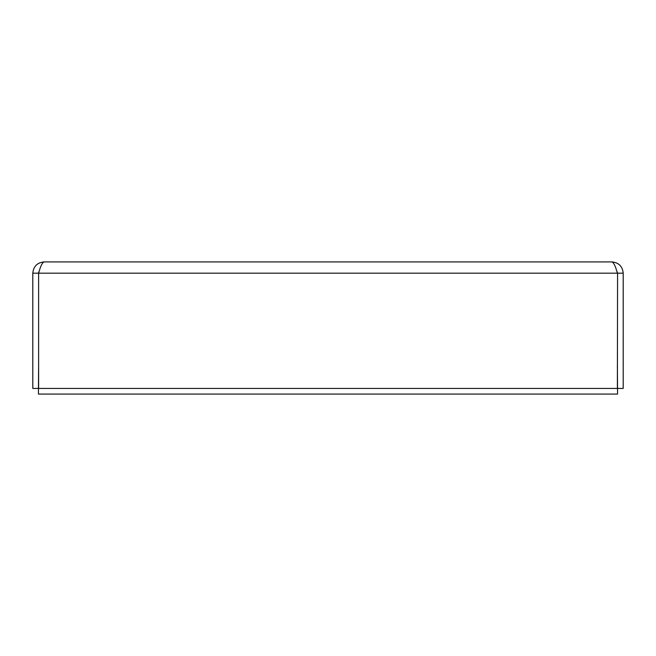 <?xml version="1.0" encoding="UTF-8"?>
<svg xmlns="http://www.w3.org/2000/svg" width="656" height="656" viewBox="0 0 656 656"><rect width="100%" height="100%" fill="white"/><g stroke="black" fill="none" stroke-linecap="round" stroke-linejoin="round"><path stroke-width="0.98" d="M616.238 269.55L617.575 273.175L617.378 388.442L38.622 388.442L38.622 273.175L32.8 273.175L32.8 388.442L38.425 388.442M617.575 388.442L623.2 388.442L623.2 273.175C622.519 266.352 618.772 262.605 611.958 261.933C613.762 262.605 615.574 266.352 617.378 273.175L38.622 273.175C40.426 266.352 42.238 262.605 44.042 261.933L611.958 261.933M617.575 273.175L623.2 273.175M44.042 261.933C37.22 262.605 33.472 266.361 32.8 273.175M38.622 365.958L38.425 394.067L617.575 394.067L617.378 365.958M39.762 269.55L38.425 273.175"/></g></svg>
